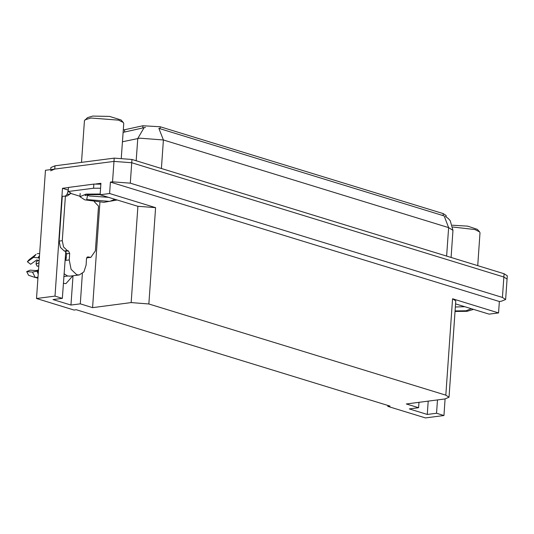 <?xml version="1.0" encoding="UTF-8"?>
<svg xmlns="http://www.w3.org/2000/svg" width="534" height="534" viewBox="0 0 534 534"><rect width="100%" height="100%" fill="white"/><g stroke="black" fill="none" stroke-linecap="round" stroke-linejoin="round"><path stroke-width="0.8" d="M65.775 251.547L62.318 298.339L54.969 296.083L36.486 298.486L45.45 170.299L113.989 161.388L131.711 162.757L503.829 277.006L507.073 279.095L503.829 277.006L131.711 162.757L113.989 161.388L54.755 169.091L50.623 170.8M68.272 190.077L62.505 188.308L68.445 187.534M95.846 183.97L100.899 183.316L100.098 194.743L137.699 206.284L155.601 207.639L109.59 193.508L100.098 194.743M455.615 303.893L489.057 314.159L498.549 312.924L452.538 298.8L455.776 300.889L449.041 397.229L445.797 395.147L148.866 303.979L131.144 302.604L92.562 307.624L99.938 202.172M499.343 301.496L110.391 182.081L112.561 181.8L130.283 183.169L502.401 297.418L505.645 299.507L501.519 301.209L499.343 301.496L498.549 312.924M387.911 405.433L387.844 406.361L425.438 417.902L443.928 415.499L445.082 398.911M54.969 296.083L62.505 188.308M109.59 193.508L110.391 182.081M36.486 298.486L74.079 310.027L76.249 309.747L390.02 406.08L387.844 406.361M418.996 402.309L418.616 407.729L406.334 403.958L444.909 398.938L449.041 397.229M92.562 307.624L80.274 303.853L82.396 273.541M443.928 415.499L436.572 413.243L437.506 399.899M62.318 298.339L53.02 299.547L70.969 305.061L80.274 303.853M418.616 407.729L409.318 408.937L427.273 414.451L436.572 413.243M123.261 130.042L142.932 125.73L160.22 126.745L443.24 213.633L446.157 215.516L446.07 216.791M427.273 414.451L428.201 401.114M63.366 283.38L65.962 283.601L72.804 275.798M70.969 305.061L73.018 275.771M445.496 216.444L448.306 218.526L450.209 220.702L452.959 230.368L448.633 227.584L444.134 215.956L158.872 128.374L163.371 140.001L139.748 138.172L122.44 141.764M145.462 127.332L123.1 132.339M50.71 169.618L50.857 167.529L54.982 165.827L114.216 158.117L131.938 159.492L504.063 273.742L507.3 275.824L505.645 299.507M454.754 315.461L451.557 361.271M471.328 308.719L465.995 310.761L455.075 310.948M477.723 265.652L480.019 232.844L479.599 231.863L474.94 229.573L452.812 227.017M479.599 231.863L477.316 229.366L467.744 226.116L452.398 225.194M473.545 309.4L467.05 311.355L455.035 311.489M115.03 199.329L109.697 201.371L86.728 199.603L87.676 194.67L100.112 194.57M117.246 200.01L103.843 202.293L84.799 199.829L79.94 196.699L86.061 194.142L100.152 194.022M121.311 157.904L123.721 123.454L123.301 122.473L121.018 119.976L109.53 116.432L92.736 116.098L87.576 117.64L84.412 120.704L81.502 162.376M123.301 122.473L118.641 120.183L90.88 118.034L84.973 119.796M66.356 257.194L65.829 260.345L66.596 253.777L65.335 251.3L68.432 250.9L69.694 253.37L69.24 259.904L71.095 269.323L76.796 274.736L79.279 274.957L83.905 271.859L86.074 265.071L86.528 258.543L88.077 256.927L87.269 257.034M79.279 274.957L69.974 276.165L67.498 275.945L64.04 273.728M63.846 276.539L67.778 276.025M39.322 257.955L33.542 257.368L27.394 261.727L30.618 264.25L36.773 259.898L39.129 260.732M38.488 269.904L36.018 270.618L30.211 270.151L26.7 271.619L32.514 272.08L38.421 270.858M38.768 265.879L37.166 266.259L36.045 264.07L38.982 262.821M26.7 271.619L28.576 275.297L35.297 277.546L37.981 277.159M33.542 257.368L36.065 254.398L29.09 259.731L27.394 261.727M38.535 260.545L36.486 261.42L36.045 264.07M36.185 277.647L37.907 278.207M37.24 253.623L39.629 253.523M65.462 195.945L67.017 194.443L68.239 190.551M94.344 201.698L98.51 206.091L95.379 250.833L90.847 257.421L86.682 257.815M65.335 251.3L64.213 250.96L60.409 247.349L59.174 241.074L62.298 196.332L67.057 196.071L70.121 194.036L70.174 193.221L79.973 196.232M90.847 257.421L88.077 256.927M68.432 250.9L67.311 250.553L63.513 246.948L62.271 240.667L65.402 195.925M100.846 184.143L93.884 184.13L68.452 187.434L68.165 191.519L70.815 193.054L70.174 193.221M93.884 184.13L93.597 188.215L100.559 188.228M70.121 194.036L67.017 194.443M93.597 188.215L68.165 191.519M502.401 297.418L504.063 273.742M130.283 183.169L131.938 159.492M112.561 181.8L114.216 158.117M148.866 303.979L155.601 207.639M445.797 395.147L452.538 298.8M131.144 302.604L137.879 206.264M124.689 129.622L124.535 131.845M142.932 125.73L142.778 127.96M160.22 126.745L160.08 128.781M443.24 213.633L443.1 215.669M144.107 127.633L137.759 138.506L136.203 160.801M446.638 256.113L448.633 227.584L163.371 140.001L161.375 168.53M54.982 165.827L54.755 169.091M464.734 306.696L455.355 306.957M108.435 197.306L89.372 195.998L86.915 194.97M69.24 259.904L66.136 260.305M39.376 257.128L38.802 258.022M37.901 270.925L38.328 272.126M32.514 272.08L35.297 277.546M37.046 271.179L38.201 273.982M39.476 255.706L37.994 257.702M37.587 270.998L38.281 272.841M39.416 256.614L38.501 257.955M86.782 257.588L89.198 257.275M67.311 250.553L64.213 250.96M62.271 240.667L59.174 241.074M69.694 253.37L66.596 253.777M452.959 230.368L451.063 257.468M455.562 303.966L455.963 304M85.627 195.03L85.206 195.491L88.357 194.73L100.112 194.65M80.167 193.428L79.94 196.699"/></g></svg>
